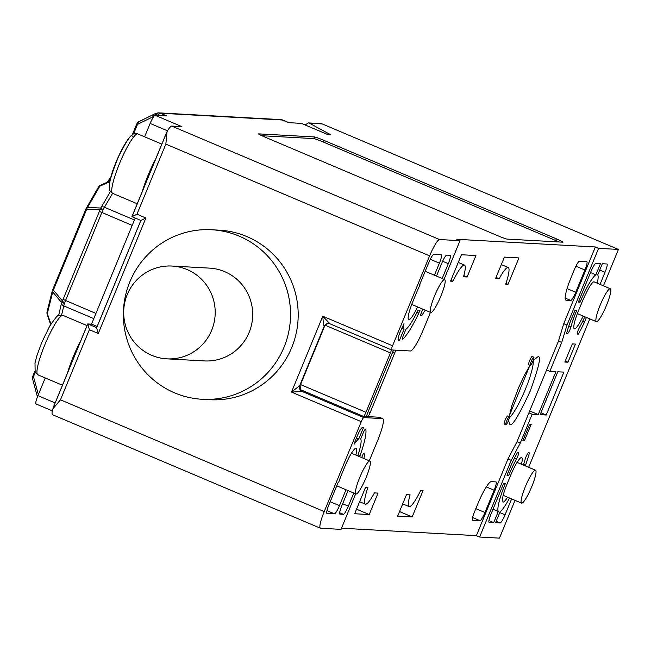 <?xml version="1.0" encoding="UTF-8"?>
<svg xmlns="http://www.w3.org/2000/svg" width="651" height="651" viewBox="0 0 651 651"><rect width="100%" height="100%" fill="white"/><g stroke="black" fill="none" stroke-linecap="round" stroke-linejoin="round"><path stroke-width="0.98" d="M356.121 494.003A17.87 2.954 113 0 0 365.846 478.168A17.87 2.954 113 0 0 369.898 461.046A17.87 2.954 113 0 0 369.727 461.014A17.87 2.954 113 0 0 360.003 476.841A17.87 2.954 113 0 0 355.951 493.963A17.87 2.954 113 0 0 356.121 494.003M355.812 455.082A19.66 3.247 113 0 0 356.064 448.401A19.66 3.247 113 0 0 355.869 448.36A19.66 3.247 113 0 0 344.957 466.319L341.555 474.563A19.66 3.247 113 0 0 338.528 482.83L337.999 482.806L328.82 505.078A8.935 1.473 113 0 0 326.9 513.387A8.935 1.473 113 0 0 326.981 513.411L334.484 513.826A8.935 1.473 113 0 0 339.448 505.664L346.006 489.747M284.048 347.186A84.899 83.588 -86.8 0 0 211.632 229.754A84.899 83.588 -86.8 0 0 129.842 281.859A84.899 83.588 -86.8 0 0 202.258 399.291A84.899 83.588 -86.8 0 0 284.048 347.186M211.632 229.754L219.289 230.177A84.899 83.588 93.2 0 1 291.705 347.61A84.899 83.588 93.2 0 1 209.915 399.714L202.258 399.291M596.544 321.7A17.87 2.954 113 0 0 606.268 305.864A17.87 2.954 113 0 0 610.321 288.743A17.87 2.954 113 0 0 610.142 288.702A17.87 2.954 113 0 0 600.425 304.538A17.87 2.954 113 0 0 596.373 321.659A17.87 2.954 113 0 0 596.544 321.7M594.233 281.964A17.87 2.954 113 0 0 594.086 281.867A17.87 2.954 113 0 0 593.915 281.826A17.87 2.954 113 0 0 586.136 293.292A19.66 3.247 113 0 0 581.978 302.259L578.576 310.503A19.66 3.247 113 0 0 574.345 328.796A19.66 3.247 113 0 0 583.174 316.06M521.435 464.236A19.66 3.247 113 0 0 521.687 457.563A19.66 3.247 113 0 0 521.5 457.515A19.66 3.247 113 0 0 510.579 475.474L507.186 483.726A19.66 3.247 113 0 0 502.946 502.019A19.66 3.247 113 0 0 507.568 497.185M530.378 365.398A4.467 0.741 113 0 0 532.811 361.443A4.467 0.741 113 0 0 533.828 357.163A4.467 0.741 113 0 0 533.779 357.155A4.467 0.741 113 0 0 531.354 361.11A4.467 0.741 113 0 0 530.337 365.39A4.467 0.741 113 0 0 530.378 365.398M528.758 364.715A4.467 0.741 -67 0 1 528.718 364.706A4.467 0.741 -67 0 1 529.727 360.426A4.467 0.741 -67 0 1 532.16 356.463A4.467 0.741 -67 0 1 532.201 356.471A4.467 0.741 -67 0 1 532.241 356.496M505.86 424.891A4.467 0.741 113 0 0 508.293 420.937A4.467 0.741 113 0 0 509.302 416.656A4.467 0.741 113 0 0 509.261 416.64A4.467 0.741 113 0 0 506.828 420.603A4.467 0.741 113 0 0 505.819 424.883A4.467 0.741 113 0 0 505.86 424.891M504.24 424.208A4.467 0.741 -67 0 1 504.191 424.192A4.467 0.741 -67 0 1 505.209 419.911A4.467 0.741 -67 0 1 507.634 415.956A4.467 0.741 -67 0 1 507.682 415.965A4.467 0.741 -67 0 1 507.715 415.989M410.089 494.874A27.708 4.573 113 0 0 409.113 506.584A27.708 4.573 113 0 0 409.381 506.649A27.708 4.573 113 0 0 420.709 490.398L423.052 490.528L412.173 516.927L397.647 516.121L406.484 494.67L410.089 494.874M367.896 487.477A27.708 4.573 113 0 0 365.357 504.167A27.708 4.573 113 0 0 365.626 504.224A27.708 4.573 113 0 0 374.439 492.905L378.044 493.1L369.207 514.55L354.673 513.745L365.553 487.347L367.896 487.477M570.056 329.439A4.467 0.741 113 0 0 570.911 326.997A30.385 5.013 -67 0 1 576.705 310.405L574.979 310.307L570.374 321.496A42.006 6.933 113 0 0 566.598 333.467L567.574 333.515A4.467 0.741 113 0 0 570.056 329.439M517.7 456.465A4.467 0.741 113 0 0 518.66 452.307A4.467 0.741 113 0 0 518.619 452.299L517.643 452.242A42.006 6.933 113 0 0 511.596 464.09L506.991 475.279L508.708 475.368A30.385 5.013 -67 0 1 516.544 458.89A4.467 0.741 113 0 0 517.7 456.465M211.648 330.334A46.473 45.757 -86.8 0 0 172.01 266.047A46.473 45.757 -86.8 0 0 127.246 294.569A46.473 45.757 -86.8 0 0 166.884 358.847A46.473 45.757 -86.8 0 0 211.648 330.334M172.01 266.047L209.516 268.122A46.473 45.757 93.2 0 1 249.146 332.401A46.473 45.757 93.2 0 1 204.381 360.923L166.884 358.847M521.752 503.158A17.87 2.954 113 0 0 531.476 487.33A17.87 2.954 113 0 0 535.521 470.209A17.87 2.954 113 0 0 535.35 470.168A17.87 2.954 113 0 0 525.626 486.004A17.87 2.954 113 0 0 521.581 503.125A17.87 2.954 113 0 0 521.752 503.158M430.921 312.537A17.87 2.954 113 0 0 440.637 296.701A17.87 2.954 113 0 0 444.69 279.588A17.87 2.954 113 0 0 444.519 279.548A17.87 2.954 113 0 0 434.795 295.383A17.87 2.954 113 0 0 430.742 312.496A17.87 2.954 113 0 0 430.921 312.537M358.107 454.886L360.036 455.708L359.629 456.701M360.036 455.708A42.006 6.933 113 0 0 365.74 429.196A4.467 0.741 113 0 0 365.634 429.05A4.467 0.741 113 0 0 363.112 433.127L360.711 438.953A30.385 5.013 -67 0 1 357.765 455.912M354.339 444.055A30.385 5.013 113 0 1 358.831 438.847L363.437 427.683L362.338 427.626A8.935 1.473 113 0 0 357.375 435.788L354.022 443.925M363.99 458.548A23.233 3.833 -67 0 1 364.82 453.918L363.209 453.828L361.671 457.563M348.041 490.618L341.791 505.794A8.935 1.473 113 0 0 339.863 514.103A8.935 1.473 113 0 0 339.952 514.127L343.386 514.314A8.935 1.473 113 0 0 348.35 506.152L353.762 493.035M355.666 493.84L341.018 529.369L320.552 528.238A17.87 2.954 -67 0 1 320.373 528.197A17.87 2.954 -67 0 1 324.222 511.572L361.281 421.661A4.467 0.741 113 0 1 363.763 417.584L382.511 418.617A23.233 3.833 -67 0 1 382.739 418.666A23.233 3.833 -67 0 1 377.735 440.288L369.288 460.794M358.831 438.847L356.52 437.871M341.498 528.205L476.369 535.659L479.616 537.034L499.455 538.133L515.031 500.35M395.645 350.165A4.467 0.741 113 0 1 394.661 353.135L370.183 412.522A4.467 0.741 -67 0 1 367.701 416.599L379.264 417.242A23.233 3.833 -67 0 1 379.492 417.291A23.233 3.833 -67 0 1 379.688 417.421M391.438 349.864A4.467 0.741 113 0 1 390.445 352.899L365.968 412.286A4.467 0.741 -67 0 1 363.486 416.371L366.847 416.526M430.457 312.374L423.296 329.756A23.233 3.833 -67 0 1 410.39 350.979L391.642 349.945A4.467 0.741 -67 0 1 391.601 349.937A4.467 0.741 -67 0 1 392.561 345.779L429.619 255.867A17.87 2.954 -67 0 1 439.539 239.544L460.013 240.675L444.08 279.328M52.723 414.768A17.87 2.954 -67 0 1 52.552 414.728A17.87 2.954 -67 0 1 52.682 409.048L60.462 399.812L324.222 511.572M305.107 124.951L308.387 122.909L309.502 123.226L330.936 134.871L328.128 134.716L301.34 123.373A8.935 1.473 -67 0 1 301.429 123.389A8.935 1.473 -67 0 1 301.503 123.438M575.443 344.078L572.319 343.907L564.84 362.054L567.965 362.225L575.443 344.078M524.389 440.8L531.192 424.306L529.629 424.224L522.826 440.719L524.389 440.8L523.03 440.231M563.888 372.12L557.793 371.786L540.118 414.679L546.205 415.012L563.888 372.12M600.051 284.389L605.023 272.313A8.935 1.473 113 0 0 606.952 264.005A8.935 1.473 113 0 0 606.862 263.98L602.33 263.728L597.732 274.893A30.385 5.013 -67 0 1 597.26 283.209M580.098 302.154A30.385 5.013 -67 0 1 595.852 274.787L600.458 263.631L595.925 263.378A8.935 1.473 113 0 0 590.962 271.54L578.381 302.056L580.098 302.154L578.609 301.519M577.242 333.629L578.397 334.118A42.006 6.933 113 0 0 584.435 322.269L582.596 321.496M578.397 334.118L577.339 334.028A4.467 0.741 113 0 0 577.413 334.061M584.826 316.768A30.385 5.013 -67 0 1 579.488 327.469A4.467 0.741 113 0 0 577.681 331.66A4.467 0.741 113 0 0 577.372 334.053M586.421 317.444L584.435 322.269M523.73 464.041L525.666 464.863L525.251 465.856M525.666 464.863A42.006 6.933 113 0 0 529.434 452.893L528.457 452.844A4.467 0.741 113 0 0 526.83 455.057A4.467 0.741 113 0 0 525.129 459.362A30.385 5.013 -67 0 1 523.396 465.066M491.009 514.046A8.935 1.473 113 0 0 489.088 522.354A8.935 1.473 113 0 0 489.17 522.379L493.702 522.631L498.308 511.466A30.385 5.013 -67 0 1 505.306 483.62L503.589 483.522L491.009 514.046M509.53 498.015A30.385 5.013 -67 0 1 500.18 511.572L495.582 522.729L500.106 522.981A8.935 1.473 113 0 0 505.07 514.819L511.629 498.91M479.616 537.034L511.23 460.322L520.247 443.103L532.144 414.239L538.239 414.573L555.921 371.68L549.826 371.347L561.723 342.475L566.988 325.052L598.603 248.34L618.45 249.439L603.453 285.83M589.822 318.884L528.653 467.296M533.145 360.605L537.775 356.829C541.591 355.12 539.077 366.513 530.24 390.999C518.953 415.354 512.174 426.503 509.896 424.468L508.512 420.383M509.001 416.526L529.938 365.219M467.117 276.992L463.512 276.797A27.708 4.573 113 0 0 464.488 265.087A27.708 4.573 113 0 0 452.893 281.273L450.549 281.142L461.429 254.744L475.954 255.55L467.117 276.992L463.846 275.609M508.049 284.316L505.705 284.186A27.708 4.573 113 0 0 508.244 267.504A27.708 4.573 113 0 0 499.162 278.766L495.557 278.563L504.395 257.121L518.928 257.926L508.049 284.316L505.957 283.429M472.593 517.537L479.99 520.67L472.48 520.198M486.289 486.915L494.133 490.244A8.935 1.473 113 0 0 496.054 481.927A8.935 1.473 113 0 0 495.964 481.903L491.277 481.65A24.128 3.979 -67 0 0 477.883 503.687L474.481 511.93A8.935 1.473 113 0 0 472.561 520.247A8.935 1.473 113 0 0 472.642 520.271M494.133 490.244L484.954 512.508L475.832 508.651M479.99 520.67A8.935 1.473 113 0 0 484.954 512.508M565.149 298.06L570.764 300.445L566.077 300.184A24.128 3.979 -67 0 1 565.841 300.127A24.128 3.979 -67 0 1 571.033 277.676L574.434 269.433A8.935 1.473 113 0 1 579.398 261.271L586.738 261.669A8.935 1.473 113 0 1 586.828 261.694A8.935 1.473 113 0 1 584.899 270.01L575.72 292.283L567.078 288.613M570.764 300.445A8.935 1.473 113 0 0 575.72 292.283M476.369 535.659L507.983 458.947L517 441.728L546.58 369.971L558.477 341.1L563.742 323.677L595.356 246.965L456.766 239.299L460.013 240.675M135.237 218.061L91.531 324.108L87.682 323.978L53.008 408.104M144.62 136.816L150.129 123.446A8.935 1.473 -67 0 1 155.093 115.284L181.873 126.636L171.718 126.074A17.87 2.954 113 0 0 167.071 131.526L165.85 144.115L136.954 214.228L145.881 218.004L98.285 333.483L89.358 329.699L60.462 399.812M36.017 403.962L52.3 410.854L36.098 403.978A8.935 1.473 -67 0 1 36.017 403.962A8.935 1.473 -67 0 1 37.937 395.645L55.14 402.928M45.236 377.946L37.937 395.645M393.774 350.059A4.467 0.741 113 0 0 392.317 353.005L367.839 412.392A4.467 0.741 113 0 0 366.879 416.55A4.467 0.741 113 0 0 366.92 416.559M391.56 349.912L329.959 323.807L322.766 316.207C323.213 322.261 323.685 325.598 324.206 326.216L299.729 385.604L291.485 392.089L302.398 391.463L301.291 390.608M398.379 340.196L399.47 340.253L404.076 329.089A30.385 5.013 -67 0 1 403.978 323.628L400.219 331.855A8.935 1.473 113 0 0 398.29 340.172A8.935 1.473 113 0 0 398.379 340.196L398.217 340.123M418.805 313.115L420.017 310.177L418.064 310.063A30.385 5.013 -67 0 1 405.947 329.194L403.547 335.021A4.467 0.741 113 0 0 402.587 339.179A4.467 0.741 113 0 0 402.888 339.057A42.006 6.933 113 0 0 418.805 313.115L416.974 312.334M419.659 284.674L420.123 284.869L419.594 284.845L428.773 262.573A8.935 1.473 113 0 1 433.737 254.411L441.232 254.826A8.935 1.473 113 0 1 441.321 254.842A8.935 1.473 113 0 1 439.401 263.159L434.42 275.235M420.123 284.869A19.66 3.247 113 0 0 416.347 293.096L412.954 301.348A19.66 3.247 113 0 0 408.714 319.641A19.66 3.247 113 0 0 417.543 306.906M442.175 278.522L448.303 263.655A8.935 1.473 113 0 0 450.232 255.338A8.935 1.473 113 0 0 450.142 255.314L446.7 255.127A8.935 1.473 113 0 0 441.744 263.289L436.463 276.097M422.841 309.152L420.326 315.255L421.938 315.344A23.233 3.833 -67 0 1 425.355 310.218M329.959 323.807L391.601 349.937M96.649 327.665L87.779 323.905L89.358 329.699M53.374 407.371L87.657 324.206M98.285 333.483L96.608 327.762L140.868 220.453L131.925 216.637L166.591 132.519M96.706 327.689L140.901 220.453L131.941 216.669M140.901 220.453L145.881 218.004M131.974 216.677L136.954 214.228M132.039 216.531L166.314 133.365M497.405 235.572A8.935 0.521 22.4 0 0 507.088 239.096L562.871 242.18A8.935 0.521 22.4 0 0 563.017 242.148A8.935 0.521 22.4 0 0 556.312 238.827L324.198 140.478A8.935 0.521 22.4 0 0 314.523 136.954L258.74 133.87A8.935 0.521 22.4 0 0 258.593 133.903A8.935 0.521 22.4 0 0 265.291 137.223L497.405 235.572M155.093 115.284L166.811 115.935L160.374 113.209L282.697 120.02M598.603 248.34L595.356 246.965M308.387 122.909L320.764 123.592A4.467 4.402 93.2 0 1 322.221 123.926L618.45 249.439M157.054 115.39L160.374 113.209A4.467 4.402 -86.8 0 0 158.925 112.867L281.11 119.621A4.467 4.402 93.2 0 1 282.567 119.963L288.995 122.689L301.34 123.373M567.965 362.225L565.247 361.069M546.205 415.012L540.9 412.767M590.547 272.541L595.852 274.787M508.708 475.368L507.21 474.734M488.925 520.605L493.702 522.631M498.308 511.466L492.994 509.22M566.988 325.052L563.742 323.677M561.723 342.475L558.477 341.1M549.826 371.347L546.58 369.971M538.239 414.573L529.686 410.952M532.144 414.239L528.897 412.864M520.247 443.103L517 441.728M511.23 460.322L507.983 458.947M399.519 511.564L412.173 516.927M356.553 509.188L369.207 514.55M452.893 281.273L450.85 280.402M496.021 277.432L499.162 278.766M80.724 340.855A32.265 5.322 113 0 0 67.509 372.933M91.531 324.108L97.137 326.485M155.524 159.389A32.265 5.322 113 0 0 142.3 191.467M404.076 329.089L401.757 328.112M421.938 315.344L420.53 314.75M37.465 396.825A4.467 2.816 -15.2 0 1 38.189 395.035M32.843 379.631A4.467 2.816 -15.2 0 1 32.607 379.102A4.467 2.816 -15.2 0 1 33.494 376.685L38.368 394.604M314.523 136.954L313.839 138.606L261.914 135.733M313.839 138.606A8.935 0.521 -157.6 0 1 323.523 142.13L324.198 140.478M556.312 238.827L555.637 240.479L323.523 142.13M555.637 240.479A8.935 0.521 -157.6 0 1 559.014 241.969M61.609 315.035L64.392 303.35L103.004 209.679L112.599 193.331M399.47 340.253L398.046 339.651M154.246 115.862L153.018 116.757A4.467 3.117 -116.2 0 1 154.466 113.998A4.467 3.117 -116.2 0 1 154.767 113.868L158.925 112.867A4.467 4.402 -86.8 0 0 157.005 113.201L154.767 113.868L157.086 115.056L155.605 115.317M134.448 219.989L104.542 207.319A4.467 2.628 -150.1 0 0 101.523 206.888L100.636 208.019L103.004 209.679L99.733 209.882L99.351 211.396L132.21 225.401M95.933 313.432L63.066 299.419L62.284 300.729L64.392 303.35L61.642 302.617A4.467 3.45 -39.9 0 1 62.284 300.729L53.374 290.077L86.664 209.296A4.467 3.581 -87.4 0 1 87.568 207.425A4.467 2.628 -150.1 0 0 86.217 208.312A4.467 2.628 -150.1 0 0 86.03 208.825L86.664 209.296L99.733 209.882A4.467 3.581 92.6 0 1 100.636 208.019L87.568 207.425L99.798 186.202A4.467 2.051 -114.2 0 1 100.49 185.242A4.467 2.051 -114.2 0 1 100.653 185.185L109.897 181.027L100.49 185.242L98.447 187.081A4.467 2.628 29.9 0 1 99.798 186.202L109.75 181.727M98.26 187.594A4.467 2.628 29.9 0 1 98.447 187.081L85.956 208.841L52.739 289.605L85.997 208.906M52.69 289.671A4.467 3.027 14.1 0 0 52.462 290.232A4.467 3.027 14.1 0 0 52.731 291.957L47.303 313.562A4.467 3.027 -165.9 0 1 47.035 311.837L47.141 314.376A4.467 1.701 -18.9 0 1 47.303 313.562L50.916 324.092M133.52 134L137.483 124.398A4.467 3.117 -116.2 0 1 138.932 121.639A4.467 3.117 -116.2 0 1 139.233 121.517L154.181 114.161M58.614 315.515L61.642 302.617L52.731 291.957A4.467 3.45 -39.9 0 1 53.374 290.077L52.666 289.622L52.462 290.232L47.035 311.837M47.303 314.628A4.467 1.701 -18.9 0 1 47.141 314.376L50.632 324.556M38.189 374.895A32.265 5.322 -67 0 1 37.872 374.83A32.265 5.322 -67 0 1 40.468 356.479A32.265 5.322 -67 0 1 54.155 325.524A32.265 5.322 -67 0 1 62.732 315.344A32.265 5.322 -67 0 1 63.049 315.418L87.022 325.573M112.981 193.428A32.265 5.322 -67 0 1 112.672 193.363A32.265 5.322 -67 0 1 112.11 192.777A32.265 5.322 -67 0 1 120.866 160.374A32.265 5.322 -67 0 1 137.532 133.878A32.265 5.322 -67 0 1 137.841 133.951L161.822 144.107M570.911 326.997L568.803 326.102M339.448 505.664L330.195 501.742M326.94 510.628L334.484 513.826M348.35 506.152L342.638 503.736M339.651 512.736L343.386 514.314M382.511 418.617L379.264 417.242M300.469 389.672L363.486 416.371M363.763 417.584L302.08 391.446A4.467 4.402 -86.8 0 1 299.729 385.604L324.206 326.216A4.467 4.402 -86.8 0 1 328.503 323.474A4.467 4.402 -86.8 0 0 328.503 323.474A4.467 4.402 -86.8 0 1 329.837 323.759M366.749 416.201L367.701 416.599M361.281 421.661L291.485 392.089L322.766 316.207L392.561 345.779M429.619 255.867L165.85 144.115M365.968 412.286L300.534 384.57M302.398 391.463A4.467 4.402 93.2 0 1 300.038 385.62L300.07 385.538M370.183 412.522L368.149 411.66M171.718 126.074L439.539 239.544M309.502 123.226L322.221 123.926M599.717 270.067L605.023 272.313M514.559 458.044L516.544 458.89M505.07 514.819L499.765 512.573M496.168 521.313L500.106 522.981M533.177 360.939A32.176 5.314 -67 0 1 524.934 390.364A32.176 5.314 -67 0 1 509.342 417.747M566.077 300.184L565.638 299.997M575.899 266.194L584.899 270.01M394.661 353.135L392.634 352.272M150.129 123.446L167.502 130.81M61.511 303.968A4.467 3.027 14.1 0 0 63.888 305.946L93.793 318.616M390.445 352.899L325.15 325.231M402.456 338.878L402.888 339.057M430.262 259.285L439.401 263.159M442.631 261.246L448.303 263.655M32.827 376.294A4.467 4.402 -86.8 0 0 32.55 378.467M566.687 333.141L567.574 333.515M328.82 323.49C328.788 322.595 327.372 323.498 324.589 326.216L324.515 326.232A4.467 4.402 93.2 0 1 328.665 323.482M132.527 136.848C131.909 132.894 127.246 139.469 118.531 156.582C110.857 175.77 107.968 185.917 109.873 187.024M101.523 206.888L110.385 191.508M63.066 299.419L99.351 211.396M34.82 371.452L32.786 376.229L33.494 376.685L35.252 372.421M132.462 134.554L136.808 124.007M138.549 121.875A4.467 4.402 -86.8 0 0 136.848 123.926L137.483 124.398L153.018 116.757L153.14 117.392M108.009 181.857A52.316 8.634 113 0 0 110.385 178.927M100.311 185.348A4.467 4.402 -86.8 0 0 98.749 186.707M46.986 312.57A4.467 4.402 -86.8 0 0 47.116 314.059M369.898 461.046L351.442 453.226M610.321 288.743L594.086 281.867M533.828 357.163L532.201 356.471M509.302 416.656L507.682 415.965M402.692 503.866L409.113 506.584M359.621 501.734L365.357 504.167M535.521 470.209L517.065 462.389M444.69 279.588L425.168 271.312M355.951 493.963L336.754 485.833M379.492 417.291L382.739 418.666M320.373 528.197L52.552 414.728M300.925 390.445L301.494 390.755C300.925 391.731 300.469 390.006 300.111 385.604L324.589 326.216M596.373 321.659L577.356 313.603M530.337 365.39L528.718 364.706M508.732 419.814L508.903 419.317M509.172 416.599L511.873 405.703L518.408 388.102L524.657 374.748L530.052 365.268M532.868 361.313L534.788 359.336L533.47 359.572M505.819 424.883L504.191 424.192M458.255 262.443L464.488 265.087M501.327 264.575L508.244 267.504M63.049 315.418C57.329 316.288 60.608 310.6 49.777 325.996L41.721 342.54L36.895 355.731L35.008 362.949L35.154 372.242L37.872 374.83L62.431 385.229M137.841 133.951C134.733 131.95 129.988 133.365 120.362 152.521C111.695 170.603 108.221 183.338 109.929 190.735L112.672 193.363L137.231 203.763M329.902 323.791L328.503 323.474M34.788 371.363L32.786 376.229L32.607 379.102L37.441 396.89M328.169 134.724L301.429 123.389M281.11 119.621L289.044 122.689M521.581 503.125L503.199 495.338M430.742 312.496L411.725 304.44M154.922 113.803L138.932 121.639L136.767 123.942L132.373 134.611M107.13 182.256L110.792 177.365"/></g></svg>
